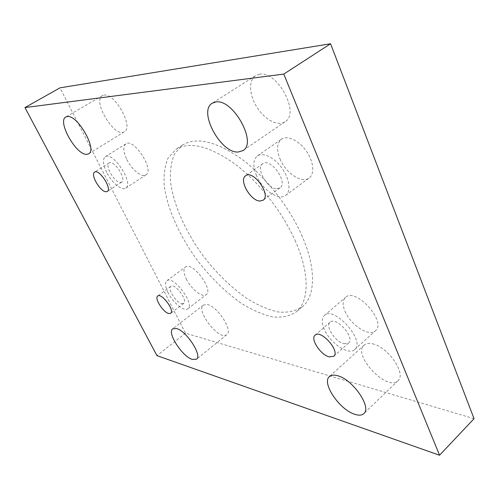 <?xml version="1.0" encoding="UTF-8"?>
<svg xmlns="http://www.w3.org/2000/svg" width="499" height="499" viewBox="0 0 499 499"><rect width="100%" height="100%" fill="white"/><g stroke="black" fill="none" stroke-linecap="round" stroke-linejoin="round"><path stroke-width="0.37" stroke-dasharray="2.5 1.87" d="M474.05 418.686L185.497 333.182L59.98 87.843M186.339 279.053C191.055 288.965 202.438 298.028 206.193 294.666C213.946 289.925 192.084 260.89 185.403 267.04C183.214 269.098 183.526 273.103 186.339 279.053M126.877 159.549C131.742 169.672 141.841 177.912 145.901 174.887C154.883 170.315 133.863 137.662 125.848 143.855C122.879 146.457 123.222 151.69 126.877 159.549M280.014 158.919C285.671 173.003 301.92 183.9 309.143 178C314.875 173.926 313.634 161.252 306.149 150.823C298.745 140.338 287.175 135.036 281.467 139.177C276.864 143.113 276.377 149.694 280.014 158.919M344.946 311.17C350.298 324.787 369.179 337.205 375.454 330.768C387.118 321.861 355.525 286.962 345.476 297.423C342.557 300.273 342.383 304.852 344.946 311.17M372.572 343.842C387.898 346.643 406.71 374.075 397.953 380.762C387.205 392.127 351.957 354.702 364.083 345.14C366.023 343.437 368.848 343 372.572 343.842M259.468 74.27C277.444 70.39 300.367 113.516 285.072 121.762C278.005 126.659 264.944 119.785 257.141 107.522C249.232 95.334 248.259 80.258 255.588 75.655L259.468 74.27M207.316 304.54C217.57 306.255 233.307 330.793 226.752 334.723C219.591 341.435 195.246 310.403 203.424 305.039L207.316 304.54M103.96 95.097C114.77 92.558 134 127.445 124.376 131.761C114.938 138.66 91.866 100.954 102.407 95.621L103.96 95.097M302.344 236.607C289.807 207.522 265.948 177.064 241.778 159.131C216.223 141.348 196.494 136.626 182.603 144.978L174.656 153.648C171.257 161.476 169.878 170.851 170.521 181.773C173.409 204.496 185.391 231.311 202.725 255.263C216.46 273.215 231.48 287.811 247.785 299.063C258.457 305.513 268.687 309.829 278.461 312.025C287.742 312.842 295.682 311.108 302.275 306.823C315.299 296.481 316.491 269.073 302.344 236.607M185.497 333.182L156.923 355.625M181.661 303.617L183.701 303.373C188.248 300.616 174.731 282.652 170.839 286.264C167.134 288.422 175.991 302.587 181.661 303.617M168.069 292.713C165.157 286.732 164.739 282.752 166.822 280.769C173.165 274.843 195.309 304.284 187.867 308.762C184.293 311.987 172.941 302.675 168.069 292.713M120.346 182.441L121.65 182.123C126.927 179.447 113.822 159.287 109.156 162.942C104.484 165.275 114.533 182.696 120.346 182.441M106.705 172.398C102.919 164.483 102.432 159.268 105.252 156.748C112.886 150.779 134.325 183.819 125.698 188.142C121.825 191.042 111.745 182.59 106.705 172.398M276.77 188.759L279.939 187.892C288.578 182.597 270.502 157.266 262.705 163.753C255.451 168.069 267.296 188.99 276.77 188.759M256.511 175.604C252.7 166.292 253.005 159.73 257.422 155.906C262.917 151.908 274.438 157.497 281.991 168.169C289.626 178.785 291.167 191.485 285.634 195.408C278.685 201.116 262.437 189.82 256.511 175.604M344.011 343.699L348.595 343.019C355.494 337.817 336.014 316.01 330.076 322.204C324.893 325.934 335.322 341.977 344.011 343.699M324.194 329.153C321.518 322.797 321.581 318.243 324.369 315.493C333.993 305.363 365.942 341.035 354.677 349.556C348.658 355.768 329.789 342.863 324.194 329.153M295.689 241.809C282.995 212.649 259.025 182.016 234.848 163.915C209.299 145.951 189.657 141.086 175.929 149.326L168.113 157.934C164.801 165.724 163.516 175.08 164.246 185.996C167.302 208.707 179.428 235.565 196.837 259.623C210.622 277.65 225.66 292.345 241.946 303.71C252.6 310.241 262.798 314.638 272.529 316.915C281.76 317.813 289.638 316.148 296.163 311.925C309.031 301.72 310.01 274.363 295.689 241.809M170.839 286.264L157.728 296.032M183.701 303.373L170.702 313.297M187.867 308.762L206.193 294.666M166.822 280.769L185.403 267.04M109.156 162.942L94.617 172.13M121.65 182.123L107.279 191.46M125.698 188.142L145.901 174.887M105.252 156.748L125.848 143.855M262.705 163.753L245.62 175.785M279.939 187.892L263.092 200.218M285.634 195.408L309.143 178M257.422 155.906L281.467 139.177M330.076 322.204L315.1 335.166M348.595 343.019L333.756 356.292M354.677 349.556L375.454 330.768M324.369 315.493L345.476 297.423M364.083 345.14L329.446 376.577M397.953 380.762L363.833 413.59M255.588 75.655L212.256 103.199M285.072 121.762L242.969 150.592M203.424 305.039L172.735 328.829M226.752 334.723L196.487 359.23M102.407 95.621L65.818 116.997M124.376 131.761L88.641 153.817M182.603 144.978L175.929 149.326M302.275 306.823L296.163 311.925"/><path stroke-width="0.75" d="M24.95 107.572L59.98 87.843L330.588 43.75L474.05 418.686L439.557 455.25L156.923 355.625L24.95 107.572L283.781 74.083L439.557 455.25M330.588 43.75L283.781 74.083M86.739 154.334L88.641 153.817C97.636 149.937 77.476 114.452 67.278 116.541L65.818 116.997C56.948 121.213 76.322 155.451 86.739 154.334M192.364 359.442L196.487 359.23C202.594 355.7 186.352 330.731 176.446 328.529L172.735 328.829C166.735 332.484 182.266 356.604 192.364 359.442M238.198 152.02L242.969 150.592C257.447 142.988 233.208 98.79 215.955 101.964L212.256 103.199C197.835 111.158 220.689 153.492 238.198 152.02M354.764 414.282C358.818 415.617 361.837 415.386 363.833 413.59C372.079 407.446 352.637 379.296 337.63 375.735C333.981 374.705 331.249 374.986 329.446 376.577C321.294 382.752 339.482 409.748 354.764 414.282M329.246 356.866L333.756 356.292C340.468 351.265 320.838 329.128 315.1 335.166C310.054 338.771 320.639 354.964 329.246 356.866M259.979 201.028L263.092 200.218C271.518 195.097 253.186 169.448 245.62 175.785C238.553 179.964 250.641 201.078 259.979 201.028M106.013 191.753L107.279 191.46C112.394 188.896 99.114 168.575 94.617 172.13C90.088 174.363 100.318 191.903 106.013 191.753M168.706 313.497L170.702 313.297C175.105 310.659 161.47 292.52 157.728 296.032C154.135 298.096 163.117 312.355 168.706 313.497"/></g></svg>
